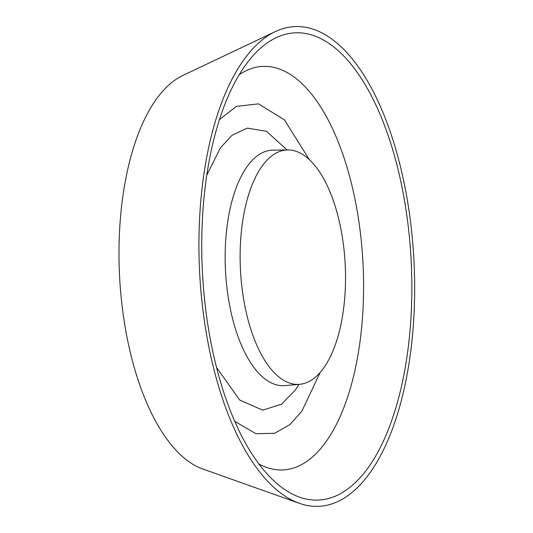<?xml version="1.0" encoding="UTF-8"?>
<svg xmlns="http://www.w3.org/2000/svg" width="533" height="533" viewBox="0 0 533 533"><rect width="100%" height="100%" fill="white"/><g stroke="black" fill="none" stroke-linecap="round" stroke-linejoin="round"><path stroke-width="0.8" d="M299.286 503.305L202.687 468.96A200.301 89.511 -92.9 0 1 122.503 309.287A200.301 89.511 -92.9 0 1 155.849 99.891A200.301 89.511 -92.9 0 1 182.712 75.539L275.341 31.587A240.163 107.326 87.1 0 0 243.135 60.782A240.163 107.326 87.1 0 0 203.146 311.852A240.163 107.326 87.1 0 0 299.286 503.305A240.163 107.326 87.1 0 0 370.468 472.138A240.163 107.326 87.1 0 0 403.294 178.988A240.163 107.326 87.1 0 0 275.341 31.587M244.794 66.145A233.907 104.528 -92.9 0 1 252.276 56.585A233.907 104.528 -92.9 0 1 394.193 154.837A233.907 104.528 -92.9 0 1 368.809 466.775A233.907 104.528 -92.9 0 1 273.809 480.773A233.907 104.528 -92.9 0 1 203.013 281.75A233.907 104.528 -92.9 0 1 244.794 66.145M261.716 166.676A117.347 52.441 87.1 0 0 243.894 300.745A117.347 52.441 87.1 0 0 299.686 384.3A117.347 52.441 87.1 0 0 323.931 367.663A117.347 52.441 87.1 0 0 342.086 235.559A117.347 52.441 87.1 0 0 287.787 149.946A117.347 52.441 87.1 0 0 261.716 166.676M234.767 421.39L255.987 433.729L274.682 433.289L289.972 424.535L301.905 411.163L320.113 372.527M309.3 159.587L284.429 119.878L258.492 103.848L236.412 106.393L219.443 119.619M299.013 384.36L295.355 390.016L281.577 404.194L262.682 410.157L239.623 399.997L216.525 367.384M206.771 175.197L220.402 147.874L232.082 135.235L247.372 128.12L266.493 131.318L287.114 149.953M239.17 74.787A202.027 90.284 -92.9 0 1 352.24 186.75A202.027 90.284 -92.9 0 1 326.416 441.197A202.027 90.284 -92.9 0 1 258.931 463.996M287.787 149.946L273.056 150.119A117.92 52.694 87.1 0 0 246.852 166.929A117.92 52.694 87.1 0 0 228.943 301.658A117.92 52.694 87.1 0 0 285.008 385.619L299.686 384.3"/></g></svg>
